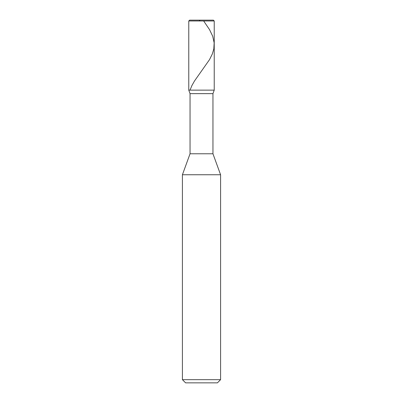<?xml version="1.0" encoding="UTF-8"?>
<svg xmlns="http://www.w3.org/2000/svg" width="403" height="403" viewBox="0 0 403 403"><rect width="100%" height="100%" fill="white"/><g stroke="black" fill="none" stroke-linecap="round" stroke-linejoin="round"><path stroke-width="0.6" d="M213.399 20.15L189.601 20.15L213.399 20.15L214.225 20.976L188.775 20.976L189.601 20.15L188.775 20.976L214.225 20.976L214.225 90.146L188.775 90.146L188.775 20.976L188.775 90.146L190.045 93.642L212.955 93.642L214.225 90.146L188.775 90.146L190.045 93.642L212.955 93.642L212.955 153.775L190.045 153.775L190.045 93.642L190.045 153.775L212.955 153.775L220.587 174.756L182.413 174.756L190.045 153.775L182.413 174.756L220.587 174.756L220.587 379.666L182.413 379.666L182.413 174.756L182.413 379.666L185.592 382.85L217.408 382.85L220.587 379.666L182.413 379.666L185.592 382.85L217.408 382.85L220.587 379.666L220.587 174.756L212.955 153.775L212.955 93.642L214.225 90.146L188.775 90.146L214.225 90.146L214.225 20.976L213.399 20.15M203.666 20.976L209.535 29.626L212.693 36.235L214.154 42.844L213.812 48.949L212.295 54.037L209.52 59.629L194.493 80.988L191.904 85.567L190.014 90.146M201.626 20.15L200.059 20.15L199.334 20.976"/></g></svg>
